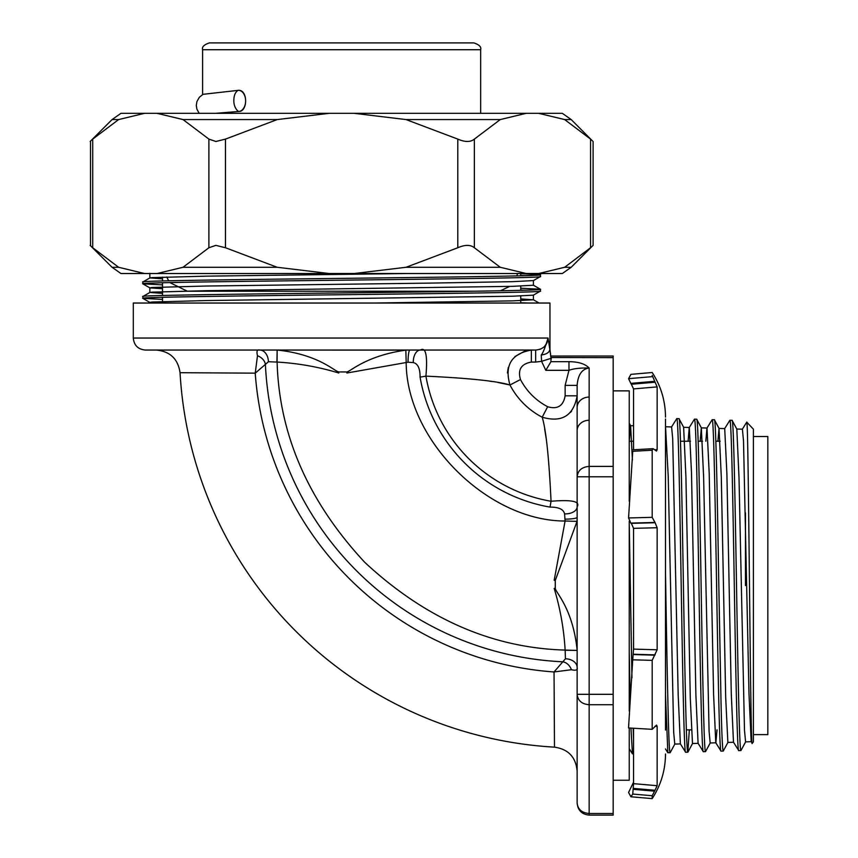 <?xml version="1.0" encoding="UTF-8"?>
<svg xmlns="http://www.w3.org/2000/svg" width="858" height="858" viewBox="0 0 858 858"><rect width="100%" height="100%" fill="white"/><g stroke="black" fill="none" stroke-linecap="round" stroke-linejoin="round"><path stroke-width="1.29" d="M259.749 350.053L405.834 350.139C365.143 355.823 349.785 372.286 346.653 371.954L339.017 371.932C335.124 372.082 319.273 354.397 277.145 350.053L277.102 362.065L268.415 361.733A12.012 8.666 -90 0 0 259.749 350.053L156.07 350.053L259.749 350.053C257.143 349.345 256.392 351.254 257.486 355.77L255.234 373.155L265.401 364.382A312.065 312.065 0 0 0 562.816 661.797L554.043 671.964L554.482 747.146A397.737 397.737 0 0 1 180.051 372.704C178.014 358.848 170.023 351.297 156.07 350.053M498.058 382.507L509.974 384.995C497.265 381.134 469.251 378.185 425.933 376.136L420.077 377.145C420.141 368.49 417.878 363.642 413.299 362.602L408.054 362.194A12.012 1.866 90 0 1 409.909 350.053L535.649 350.053C543.275 349.324 547.393 345.324 548.026 338.041L549.967 350.053L549.967 303.035L133.301 303.035L133.301 338.041C134.02 345.334 138.02 349.335 145.313 350.053M162.505 288.696L149.882 287.891L152.198 287.484L206.017 286.036L428.7 283.129L512.516 281.671L533.419 280.577L533.419 285.242L512.516 286.336L206.017 290.701L152.198 292.149L149.882 292.46L142.911 296.493L142.868 298.359C130.319 295.946 552.445 293.522 540.401 291.087L533.376 295.163L512.516 296.214L206.017 300.568L152.198 302.027L149.839 302.381L149.839 303.035L154.73 303.035M540.401 291.087L540.358 289.221L520.752 288.234M142.868 296.536C130.319 294.133 552.445 291.709 540.401 289.275M407.936 273.52L206.017 276.158L152.198 277.617L149.882 277.928L142.911 281.95L142.868 283.816C130.319 281.403 552.445 278.979 540.401 276.544L533.376 280.62M540.401 276.544L540.358 274.689L520.752 273.702M142.868 282.003C130.319 279.59 552.445 277.166 540.401 274.732M142.868 298.359L162.505 299.399M520.752 302.777L529.15 303.035M142.868 283.816L162.505 284.867M520.752 290.058L525.289 290.186M520.752 275.515L525.289 275.643M745.666 741.784L740.947 750.514C739.467 752.841 737.987 673.787 736.518 585.564C735.038 497.35 733.569 418.103 732.089 420.334L729.879 420.259C731.348 418.039 732.829 497.318 734.298 585.564C735.778 673.82 737.247 752.906 738.727 750.589L733.472 742.181L731.284 693.929L726.898 473.798L724.71 428.603L719.025 428.421L721.31 477.262L725.686 697.447L727.874 742.427L733.558 742.245M752.198 743.221L753.41 741.923L753.41 429.193L746.771 422.125C748.584 415.744 750.385 756.702 752.198 743.221L751.179 741.634L748.98 693.532L743.511 440.862L742.406 429.15L736.818 429.064L732.089 420.334M740.947 750.514L738.727 750.589M727.97 742.342L723.24 751.072C722.5 750.428 721.76 734.266 721.031 702.595L718.822 585.564C717.342 497.05 715.872 417.546 714.392 419.776L712.172 419.712C713.652 417.481 715.122 497.018 716.602 585.564C718.082 674.12 719.551 753.474 721.031 751.136L715.776 742.738L713.588 694.315L709.201 473.423L707.013 428.045L701.329 427.863L703.614 476.876L709.083 731.273L710.177 742.974L715.862 742.803L717.009 729.879M719.122 428.507L714.392 419.776M723.24 751.072L721.031 751.136M710.274 742.889L705.544 751.619C704.064 753.957 702.595 674.377 701.115 585.564C699.645 496.761 698.165 416.988 696.696 419.23L694.476 419.154C695.956 416.913 697.425 496.718 698.905 585.564C700.375 674.409 701.855 754.032 703.324 751.694L698.08 743.285L695.881 694.69L691.505 473.026L689.306 427.499L683.633 427.316L685.907 476.49L690.293 698.208L692.481 743.532L698.155 743.35M701.415 427.96L696.696 419.23M705.544 751.619L703.324 751.694M689.317 729.879L687.837 752.176C686.368 754.525 684.888 674.667 683.418 585.564C681.938 496.46 680.469 416.43 678.989 418.672L676.78 418.607C678.249 416.355 679.729 496.428 681.198 585.564C682.678 674.71 684.148 754.59 685.628 752.241L680.373 743.843L678.185 695.109L672.704 438.824L671.61 426.941L665.926 426.758M683.719 427.402L678.989 418.672M687.837 752.176L685.628 752.241M674.871 744.004L670.141 752.723C668.672 755.083 667.192 674.967 665.722 585.564L665.497 572.758M665.497 694.648L667.846 752.734L670.141 752.723M631.949 677.884L629.246 523.112M629.246 652.177L630.19 699.377M630.941 728.077L632.453 753.839L633.558 753.871M633.558 739.242L633.161 728.217M724.624 428.668L729.879 420.259M705.844 441.248L706.928 428.11L712.172 419.712M688.127 441.248L689.231 427.563L694.476 419.154M671.524 427.005L676.78 418.607M745.473 512.955L745.473 585.564M162.505 301.544L162.505 297.329M162.505 295.506L162.505 282.786M162.505 280.974L162.505 277.134M520.752 303.035L520.752 295.967M520.752 290.315L520.752 286.1M520.752 275.772L520.752 273.52M565.132 650.246L577.134 650.407L565.132 650.085L565.454 658.783L562.816 661.797A12.012 9.899 -103.6 0 1 571.428 669.712L554.043 671.964A322.737 322.737 0 0 1 255.234 373.155L180.051 372.704M571.428 669.712C575.943 670.806 577.852 670.044 577.134 667.449A12.012 8.666 180 0 0 565.454 658.783M257.486 355.77A12.012 9.899 -166.4 0 1 265.401 364.382L268.415 361.733M133.301 338.041L548.026 338.041C545.152 347.608 542.899 353.249 541.259 354.976L541.57 361.336L535.649 362.065L535.649 350.053L145.313 350.053L531.359 350.053C511.443 353.689 504.322 365.336 509.974 384.995L520.474 379.536C526.748 391.387 535.81 400.45 547.661 406.724C557.496 409.598 563.32 405.973 565.132 395.828L577.134 395.828L577.134 803.088C577.852 809.405 581.853 812.869 589.146 813.491L589.146 704.729C581.853 704.107 577.852 700.643 577.134 694.326L589.146 694.326L589.146 476.801L577.134 476.801C577.852 470.484 581.853 467.009 589.146 466.398L589.146 420.259A12.012 10.403 180 0 0 577.134 430.662L577.134 407.475A12.012 10.403 180 0 1 589.146 397.072L589.146 368.039C585.124 363.846 578.399 361.733 568.972 361.69L550.933 361.69L550.954 357.636L551.308 359.041A27.349 27.349 0 0 1 551.072 358.322L549.367 345.055M405.834 350.139L406.177 362.108C406.188 439.768 487.43 521.01 565.09 521.02L564.585 513.899C563.556 509.309 558.708 507.046 550.042 507.11L551.05 501.265C571.739 499.517 580.437 501.383 577.134 506.853L577.134 430.662M277.145 350.053L276.941 362.055M489.468 381.124L492.063 381.51M507.389 372.919L508.311 367.385M514.854 356.638L525.193 350.858M546.868 343.136L544.401 346.546M540.883 348.938L539.682 349.399M550.933 361.69L545.817 370.324L568.972 370.324C573.573 368.575 580.298 367.814 589.146 368.039C581.96 368.951 577.96 374.731 577.134 385.371L577.134 395.828C573.509 415.744 561.861 422.876 542.202 417.213C546.053 429.901 549.002 457.925 551.05 501.265A153.443 153.443 0 0 1 425.922 376.136C427.67 355.437 425.815 346.75 420.345 350.053A12.012 7.057 90 0 0 413.299 362.602M555.244 580.544L577.048 521.364L565.09 521.02L554.182 580.265L555.244 580.544L555.265 588.17L554.193 588.449C560.274 608.622 563.92 629.161 565.132 650.085C492.235 648.005 425.471 618.768 364.811 562.387C308.419 501.726 279.182 434.952 277.102 362.065C298.026 363.266 318.575 366.913 338.738 373.005L339.017 371.932M346.653 371.954L346.922 373.016L408.054 362.194M577.134 650.053C572.79 607.882 555.083 592.031 555.265 588.17M564.993 519.144A12.012 1.866 180 0 0 577.134 517.277L577.048 521.364M571.589 411.186L570.538 412.366M544.691 429.139L546.106 437.966M549.066 342.235L548.981 341.634M531.359 350.053L531.359 362.065C521.224 363.878 517.589 369.701 520.474 379.536M550.922 357.518L613.17 357.636L613.17 815.1L589.146 815.1L589.146 813.491L613.17 813.491M568.972 361.69L568.972 370.324L565.132 385.371L577.134 385.371L577.134 407.475M509.974 384.995A75.708 75.708 0 0 0 542.202 417.213L547.661 406.724M577.134 506.853A12.012 7.057 -0 0 1 564.585 513.899M520.752 298.949L533.419 299.785L512.516 300.879L373.391 303.035L422.393 303.035M452.198 303.035L458.172 303.035M533.376 299.732L539.103 303.035L538.063 303.035M142.911 298.402L149.882 302.434L157.196 303.035L149.839 303.035M171.3 303.035L198.573 303.035M234.92 303.035L278.003 303.035M324.968 303.035L346.557 303.035M550.954 357.636L549.967 350.053M549.635 350.053A9.974 5.019 178.1 0 1 541.259 354.976M613.17 357.636L613.17 356.027L550.632 356.027M149.882 277.928L162.505 278.829M149.882 292.46L162.505 293.372M551.072 358.322L541.57 361.336L545.817 370.324M629.268 441.248L630.533 425.654L633.558 425.75M629.246 423.187L630.619 425.74L632.41 460.038M665.497 425.89L668.21 476.093L673.68 732.292L674.774 744.09L680.458 743.907M700.16 441.248L701.329 427.863M717.878 441.248L719.025 428.421M736.818 429.064L739.006 477.659L744.487 730.244L745.581 741.87L751.254 741.698M742.331 429.225L746.771 422.125M215.412 113.331L238.513 111.486A12.012 8.912 90 0 1 233.837 100.912C233.794 95.86 235.146 92.353 237.891 90.38L203.067 94.316L199.378 97.244L196.922 101.523L196.3 105.384L196.879 109.116L199.195 113.331M237.891 90.38L238.513 90.337C247.983 89.682 247.994 112.119 238.513 111.486A10.575 7.089 90 0 0 245.613 100.912A10.575 7.089 90 0 0 238.513 90.337M118.608 267.278L112.066 267.278L120.935 273.52L144.552 273.52L118.608 267.278L92.728 247.748L92.728 139.103C89.35 142.235 89.35 142.235 92.728 139.103L118.608 119.573L144.552 113.331L157.068 113.331L183.022 119.573L208.891 139.103L215.894 141.484L225.461 139.103L277.22 119.573L329.118 113.331L354.15 113.331L406.049 119.573L457.797 139.103C465.004 142.235 470.527 142.235 474.367 139.103L500.246 119.573L526.19 113.331L538.717 113.331L564.661 119.573L590.54 139.103C593.908 142.235 593.908 142.235 590.54 139.103C593.908 142.235 593.908 142.235 590.54 139.103L590.54 247.748L564.661 267.278L538.717 273.52L562.333 273.52L571.192 267.278L564.661 267.278M208.891 139.103L208.891 247.748L215.894 245.367L225.461 247.748L225.461 139.103M144.552 273.52L538.717 273.52M526.19 273.52L500.246 267.278L474.367 247.748L474.367 139.103M457.797 139.103L457.797 247.748L406.049 267.278L354.15 273.52M329.118 273.52L277.22 267.278L225.461 247.748M208.891 247.748L183.022 267.278L157.068 273.52M166.109 113.331L168.404 113.331M118.608 119.573L112.066 119.573L120.935 113.331L144.552 113.331M157.068 113.331L329.118 113.331M354.15 113.331L526.19 113.331M538.717 113.331L562.333 113.331L571.192 119.573L564.661 119.573M571.192 119.573L592.46 140.884M590.54 247.748C593.908 244.616 593.908 244.616 590.54 247.748C593.908 244.616 593.908 244.616 590.54 247.748M593.103 141.484L593.103 245.367L592.46 245.967M457.797 247.748C465.004 244.616 470.527 244.616 474.367 247.748M90.508 141.162L90.508 245.688M92.728 247.748C89.35 244.616 89.35 244.616 92.728 247.748M629.246 710.982L629.246 521.181M629.246 501.254L629.246 390.873L613.17 390.873M613.17 780.254L629.246 780.254L629.246 727.981M657.142 386.894L633.558 388.91L631.338 384.255L655.115 382.218L657.142 386.894L657.142 449.667L656.477 451.061L653.077 448.67L632.893 449.817M665.497 730.029L665.497 419.004M652.187 375.396L655.115 382.218M633.558 388.91L633.558 449.774M655.115 522.736L657.142 527.724L633.558 528.346L631.338 523.359L655.115 522.736L652.187 517.331L652.187 450.203L653.077 448.67M657.142 527.724L657.142 649.796L654.6 655.169L633.129 654.547L633.558 649.109L657.142 649.796M633.558 728.238L633.558 783.665L657.142 785.692L657.142 726.394L656.531 725.085L652.187 729.332L652.187 660.37L654.6 655.169M657.142 785.692L654.6 791.162L633.129 789.317L632.732 794.111L630.909 796.76L628.571 792.46L633.558 782.217M665.497 754C665.4 770.162 660.96 785.038 652.187 798.616L652.187 795.731L654.6 791.162M652.187 795.731L632.732 794.058M652.187 660.37L632.732 659.802L628.539 727.938L652.187 729.332M633.558 528.346L633.558 649.109M652.187 450.203L632.732 451.308L628.571 517.953L652.187 517.331M665.497 417.127C665.4 400.954 660.96 386.089 652.187 372.501L630.909 374.367L628.571 378.668L652.187 376.651M633.558 783.665L633.129 789.317M633.558 783.118L633.558 782.367M655.115 790.272L633.204 788.384M632.732 659.802L633.129 654.547M655.115 654.869L633.204 654.225M628.571 517.953L630.812 523.09L654.6 522.458M628.571 378.668L630.812 383.365L654.6 381.327M631.338 384.255L630.812 383.365M753.41 734.62L767.835 734.62L767.835 436.507L753.41 436.507M577.134 443.286L577.134 585.564M199.356 350.053L483.912 350.053L199.356 350.053M550.042 507.11A159.384 159.384 0 0 1 420.077 377.145M613.17 694.326L589.146 694.326L589.146 704.729L613.17 704.729M613.17 466.398L589.146 466.398L589.146 476.801L613.17 476.801M589.146 420.259L589.146 397.072M535.649 362.065L531.359 362.065M565.132 385.371L565.132 395.828M202.606 49.721C201.78 46.933 204.043 44.659 209.427 42.9L473.841 42.9C479.214 44.659 481.488 46.933 480.652 49.721L202.606 49.721L202.606 94.573M277.22 119.573L183.022 119.573M500.246 267.278L406.049 267.278M277.22 267.278L183.022 267.278M500.246 119.573L406.049 119.573M657.142 726.394L654.965 726.265M654.804 449.796L657.142 449.667M629.246 441.248L633.558 441.248M680.469 441.248L690.497 441.248L680.469 441.248M698.155 441.248L702.498 441.248L698.155 441.248M715.84 441.248L720.173 441.248L715.84 441.248M554.482 747.146C568.35 749.184 575.9 757.174 577.134 771.128M577.134 803.088C577.863 810.381 581.863 814.381 589.146 815.1M149.882 287.891L142.911 283.869M538.341 273.52L540.358 274.689M533.376 285.199L540.358 289.221M533.419 295.12L533.419 299.785M149.839 287.848L149.839 292.514M149.839 273.305L149.839 277.971M687.934 752.091L692.567 743.446M665.497 748.948L667.846 752.734M629.246 748.68L632.453 753.839M686.368 729.879L691.301 729.879L686.368 729.879M517.481 273.52L516.881 275.868M509.663 286.411L500.429 290.765M169.873 282.604L187.344 291.227L473.691 291.227M480.652 49.721L480.652 113.331M166.774 276.995L168.651 280.813M571.192 267.278L593.103 245.367M112.066 119.573L90.165 141.484M112.066 267.278L90.165 245.367M652.187 798.616L630.909 796.76"/></g></svg>
